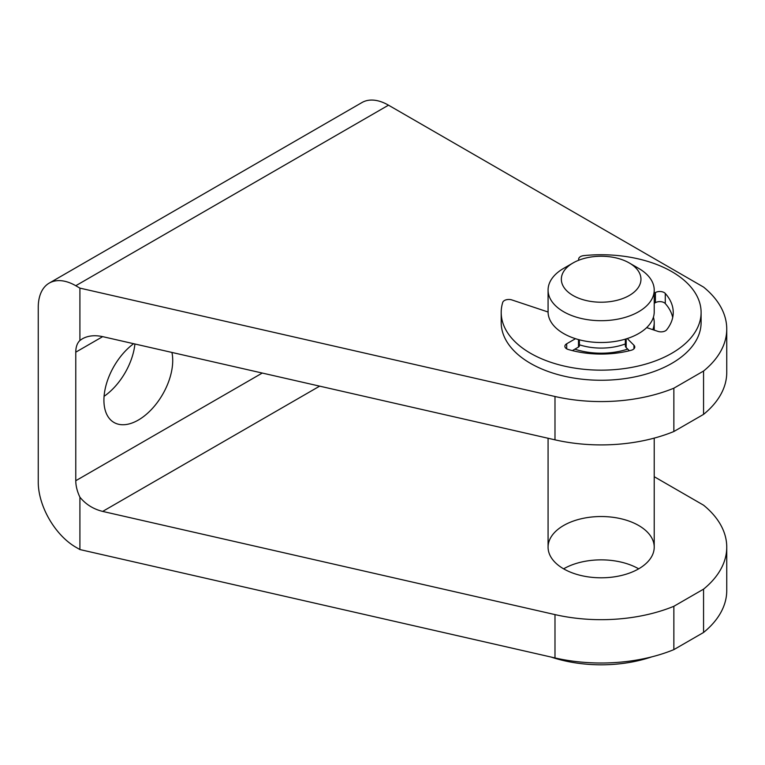 <?xml version="1.0" encoding="UTF-8"?>
<svg xmlns="http://www.w3.org/2000/svg" width="765" height="765" viewBox="0 0 765 765"><rect width="100%" height="100%" fill="white"/><g stroke="black" fill="none" stroke-linecap="round" stroke-linejoin="round"><path stroke-width="1.15" d="M75.773 352.168L102.673 336.638C94.803 334.946 88.042 335.663 82.391 338.78L79.914 340.492A28.305 16.342 -120 0 0 75.773 352.168L75.773 480.726A28.305 16.342 -120 0 0 79.914 497.183C85.766 504.365 93.359 509.108 102.673 511.412L319.655 386.143M79.914 340.492L79.914 288.118L75.773 285.728A53.072 30.638 -120 0 0 49.237 283.098A53.072 30.638 -120 0 0 38.25 307.396L38.25 482.17A53.072 30.638 -120 0 0 75.773 547.166L79.914 549.557L79.914 497.183M652.774 329.658A53.072 30.638 0 0 0 654.218 322.562L654.218 329.055A53.072 30.638 180 0 1 654.19 330.126M79.914 288.118L554.988 396.5A125.603 72.512 180 0 0 673.86 388.19L703.561 371.035L703.561 414.372A125.603 72.512 0 0 0 726.75 372.392L726.75 329.055A125.603 72.512 180 0 1 703.561 371.035M75.773 285.728L388.496 105.178L703.561 287.085A125.603 72.512 180 0 1 726.75 329.055M388.496 105.178A53.072 30.638 -120 0 0 361.96 102.548L49.237 283.098M104.078 396.318A48.644 28.085 120 0 0 134.917 344.001M638.679 568.835A53.072 30.638 0 0 0 563.623 568.835M703.561 632.473A125.603 72.512 0 0 0 726.75 590.494L726.75 547.166A125.603 72.512 180 0 1 703.561 589.146L703.561 632.473L673.86 649.628A125.603 72.512 0 0 1 554.988 657.938L79.914 549.557M673.86 649.628L673.86 606.291L703.561 589.146M638.679 525.498A53.072 30.638 180 0 1 654.218 547.166A53.072 30.638 180 0 1 601.147 577.805A53.072 30.638 180 0 1 548.075 547.166A53.072 30.638 180 0 1 580.836 518.861A53.072 30.638 180 0 1 638.679 525.498M654.218 476.7L703.561 505.187A125.603 72.512 180 0 1 726.75 547.166M673.86 606.291A125.603 72.512 180 0 1 554.988 614.601L102.673 511.412M171.924 352.435A48.644 28.085 -60 0 1 138.322 420.061A48.644 28.085 -60 0 1 113.995 422.471A48.644 28.085 -60 0 1 105.713 386.507A48.644 28.085 -60 0 1 133.626 343.705M102.673 336.638L554.988 439.837A125.603 72.512 0 0 0 673.86 431.517L703.561 414.372M673.86 388.19L673.86 431.517M574.85 349.175A53.072 30.638 0 0 0 627.683 349.098M654.218 322.562A53.072 30.638 0 0 0 653.406 317.217M578.483 344.48A44.227 25.532 0 0 0 626.172 343.619M573.004 262.978L563.623 268.391A53.072 30.638 0 0 0 548.075 290.059L548.075 311.871A53.072 30.638 0 0 0 563.623 333.54A53.072 30.638 0 0 0 621.457 340.176A53.072 30.638 0 0 0 654.218 311.871L654.218 290.059A53.072 30.638 0 0 0 638.679 268.391L629.299 262.978A39.799 22.979 0 0 0 573.004 262.978A39.799 22.979 0 0 0 573.004 295.481A39.799 22.979 0 0 0 629.299 295.481A39.799 22.979 0 0 0 629.299 262.978M548.075 290.059A53.072 30.638 0 0 0 563.623 311.728A53.072 30.638 0 0 0 621.457 318.364A53.072 30.638 0 0 0 654.218 290.059M548.075 312.005L511.909 299.947A6.187 3.576 0 0 0 502.72 302.424A99.947 57.71 0 0 0 501.199 312.445A99.947 57.71 0 0 0 601.147 370.155A99.947 57.71 0 0 0 701.103 312.445A99.947 57.71 0 0 0 583.781 255.625A6.187 3.576 0 0 0 578.665 259.144A6.187 3.576 0 0 0 578.923 260.157M501.199 312.445L501.199 322.562A99.947 57.71 0 0 0 601.147 380.262A99.947 57.71 0 0 0 701.103 322.562L701.103 312.445M654.218 303.342L655.404 302.663A6.187 3.576 0 0 1 665.282 303.562A72.092 41.616 0 0 1 672.703 317.504M654.218 293.234L655.404 292.555L655.404 302.663M646.674 327.621L657.967 331.388A6.187 3.576 0 0 0 666.688 329.782A72.092 41.616 0 0 0 673.238 312.445A72.092 41.616 0 0 0 665.282 293.444A6.187 3.576 0 0 0 655.404 292.555M625.34 339.144L625.34 345.79A6.187 3.576 0 0 0 626.172 347.578L629.346 350.753M627.252 338.551L633.956 345.254L633.956 348.821M575.49 338.694L566.693 343.772A6.187 3.576 0 0 0 564.876 346.296A6.187 3.576 0 0 0 568.242 349.481A72.092 41.616 0 0 0 631.163 350.284A6.187 3.576 0 0 0 634.778 347.042A6.187 3.576 0 0 0 633.956 345.254M572.363 350.609L578.483 347.071A3.098 1.788 0 0 0 579.392 345.809L579.392 339.813M651.809 656.848A99.947 57.71 180 0 1 551.029 657.03M75.773 480.726L262.271 373.052M554.988 396.5L554.988 439.837M554.988 614.601L554.988 657.938M665.282 293.444L665.282 303.562M626.172 338.895L626.172 347.578M566.693 343.772L566.693 348.821M578.483 339.574L578.483 347.071M654.218 547.166L654.218 438.116M548.075 547.166L548.075 438.259M578.665 259.144L578.665 260.263"/></g></svg>

